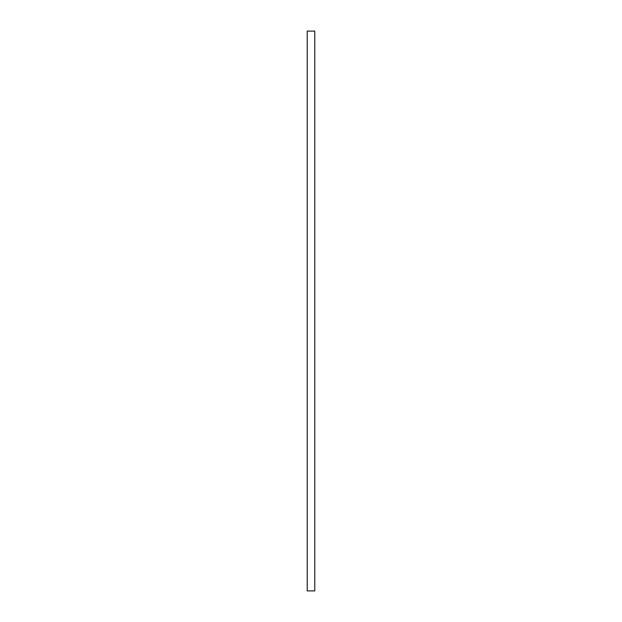 <?xml version="1.0" encoding="UTF-8"?>
<svg xmlns="http://www.w3.org/2000/svg" width="622" height="622" viewBox="0 0 622 622"><rect width="100%" height="100%" fill="white"/><g stroke="black" fill="none" stroke-linecap="round" stroke-linejoin="round"><path stroke-width="0.47" stroke-dasharray="3.11 2.33" d="M314.779 590.9L314.779 31.1M307.221 31.1L307.221 590.9"/><path stroke-width="0.93" d="M314.779 311L314.779 590.9L307.221 590.9L307.221 31.1L314.779 31.1L314.779 311"/></g></svg>
